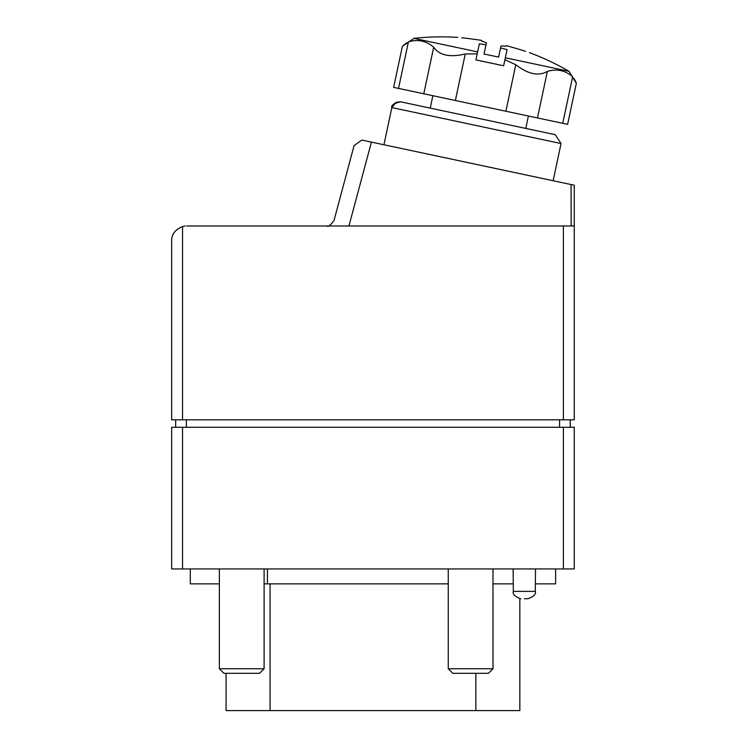 <?xml version="1.0" encoding="UTF-8"?>
<svg xmlns="http://www.w3.org/2000/svg" width="748" height="748" viewBox="0 0 748 748"><rect width="100%" height="100%" fill="white"/><g stroke="black" fill="none" stroke-linecap="round" stroke-linejoin="round"><path stroke-width="1.12" d="M185.055 225.971L182.54 226.532C175.06 229.711 171.432 234.498 171.657 240.884L171.657 419.824L574.268 419.824L574.268 225.971L563.375 225.971L563.375 419.824M182.54 419.824L182.54 226.532C175.06 229.711 171.432 234.498 171.657 240.884M186.561 225.971L563.375 225.971M326.829 225.971C328.082 227.214 330.485 225.372 334.029 220.445L354.094 145.57L361.826 140.063L574.268 185.224L574.268 225.971M571.163 225.971L571.079 184.541M171.657 427.276L574.268 427.276L574.268 568.938L171.657 568.938L171.657 427.276M570.238 419.824L570.238 427.276M175.677 419.824L175.677 427.276M190.291 568.938L190.291 583.851L219.37 583.851M264.1 583.851L448.258 583.851M492.997 583.851L513.259 583.851M535.362 583.851L555.624 583.851L555.624 568.938M226.083 710.6L226.083 673.322L226.083 710.6L519.841 710.6L519.841 598.709M524.311 598.765L527.845 598.765L524.311 598.765M539.991 131.442L400.694 101.831L555.297 134.696L561.047 143.541L553.137 180.726M555.297 134.696L561.047 143.541L555.297 134.696L561.047 143.541L555.297 134.696L561.047 143.541L555.297 134.696L561.047 143.541L391.849 107.572L393.205 104.617M492.997 568.938L492.997 668.749L448.258 668.749L448.258 568.938M492.997 668.749L488.425 673.322L452.83 673.322L448.258 668.749M264.1 568.938L264.1 668.749L219.37 668.749L219.37 568.938M264.1 668.749L259.537 673.322L223.942 673.322L219.37 668.749M575.464 80.868L576.343 83.308L573.894 78.297M484.76 54.146L484.031 53.996L485.976 44.871A249.514 249.514 0 0 0 479.356 43.758L477.626 51.893L413.99 38.363L402.368 46.329L406.65 42.748M525.592 51.36C530.641 53.052 530.641 53.052 525.592 51.36C530.641 53.052 530.641 53.052 525.592 51.36A252.6 223.035 -78 0 0 515.063 48.134A253.17 253.123 -78 0 0 506.415 45.684A253.17 4.423 -78 0 0 506.134 46.236A252.6 118.586 -78 0 0 500.982 45.965L500.562 47.965A249.514 249.514 0 0 1 507.06 49.649L504.909 59.765L515.793 64.693C528.088 74.23 538.616 76.474 547.368 71.397C556.783 68.564 565.207 70.349 572.631 76.773C577.671 84.767 577.671 84.767 572.631 76.773C577.671 84.767 577.671 84.767 572.631 76.773L562.739 123.317L393.644 87.376L402.368 46.329L413.99 38.363A253.497 253.497 0 0 1 457.683 37.4M485.976 44.871L486.396 42.87A252.6 118.586 102 0 0 481.581 41.018A253.17 4.423 102 0 0 481.562 40.401A253.17 253.123 102 0 0 472.661 39.12A252.6 223.035 102 0 0 461.731 37.783C456.43 37.278 456.43 37.278 461.731 37.783M497.897 56.942L498.617 57.091L500.562 47.965M484.031 53.996L498.617 57.091M398.525 88.414L408.417 41.869C400.563 47.124 400.563 47.124 408.417 41.869C417.833 39.027 426.257 40.813 433.681 47.236C439.534 55.408 450.062 57.652 465.265 53.95L477.196 53.875L475.924 59.896L503.638 65.787L505.339 57.783L568.966 71.303A253.497 253.497 0 0 0 529.444 52.65A253.497 253.497 0 0 1 568.966 71.303L576.343 83.308L567.62 124.355L562.739 123.317M477.626 51.893L477.196 53.875L477.626 51.893M528.397 116.015L525.769 128.413M371.419 142.101L348.942 225.971M559.569 419.824L559.569 427.276M186.355 419.824L186.355 427.276M563.375 427.276L563.375 568.938M182.54 427.276L182.54 568.938M267.419 568.938L267.419 583.851M475.85 673.322L475.85 710.6M270.065 583.851L270.065 710.6M520.776 598.765C514.914 596.661 512.427 594.192 513.324 591.369L535.297 591.369C536.185 594.192 533.707 596.661 527.845 598.765M433.681 47.236L423.789 93.781M465.265 53.95L455.373 100.494M515.793 64.693L505.891 111.237M547.368 71.397L537.475 117.95M535.297 591.369L535.493 568.938M513.324 591.369L513.128 568.938M396.066 102.336L400.339 101.765M394.467 103.318L391.849 107.572L396.038 102.345M400.348 101.765L400.694 101.831C393.822 103.43 390.877 105.337 391.849 107.572L383.948 144.766M568.966 71.303L576.343 83.308L568.966 71.303A253.497 253.497 0 0 0 529.444 52.65A253.497 253.497 0 0 1 568.966 71.303L576.343 83.308L568.966 71.303A253.497 253.497 0 0 0 529.444 52.65A253.497 253.497 0 0 1 568.966 71.303L576.343 83.308L568.966 71.303A253.497 253.497 0 0 0 529.444 52.65A253.497 253.497 0 0 1 568.966 71.303L576.343 83.308M432.868 95.707L430.231 108.105"/></g></svg>

